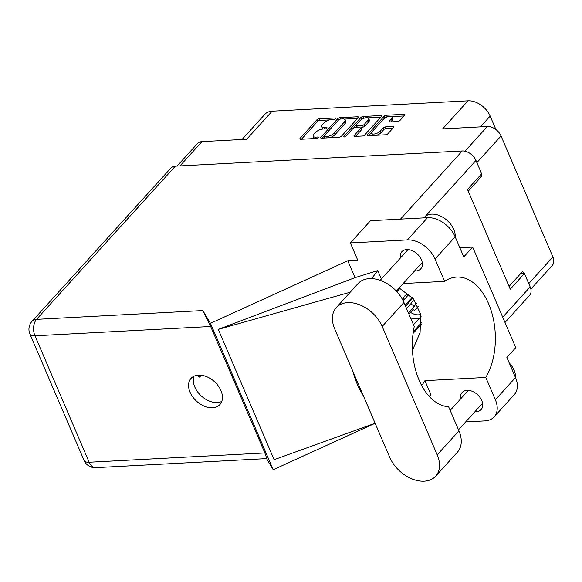 <?xml version="1.0" encoding="UTF-8"?>
<svg xmlns="http://www.w3.org/2000/svg" width="582" height="582" viewBox="0 0 582 582"><rect width="100%" height="100%" fill="white"/><g stroke="black" fill="none" stroke-linecap="round" stroke-linejoin="round"><path stroke-width="0.87" d="M390.777 121.893L391.977 120.576L391.286 118.968A5.042 2.066 -23.2 0 0 391.926 117.193A5.042 2.066 -23.2 0 0 388.187 116.691A5.042 2.066 -23.2 0 0 383.298 119.39L372.298 131.525A5.042 2.066 -23.2 0 0 371.658 133.3L372.349 134.908A5.042 2.066 -23.2 0 0 372.967 135.468M371.658 133.3A5.042 2.066 -23.2 0 0 373.811 134.056A5.042 2.066 -23.2 0 0 380.286 131.103L383.094 128.004A1.884 0.771 -23.2 0 1 385.517 126.905L393.054 126.505A1.884 0.771 -23.2 0 1 393.861 126.789A1.884 0.771 -23.2 0 1 393.621 127.451L387.961 133.7A1.884 0.771 -23.2 0 1 385.539 134.798L367.919 135.73A1.884 0.771 -23.2 0 1 367.118 135.453A1.884 0.771 -23.2 0 1 367.351 134.784L384.062 116.349A1.884 0.771 -23.2 0 1 386.484 115.243L404.097 114.312A1.884 0.771 -23.2 0 1 404.905 114.596A1.884 0.771 -23.2 0 1 404.665 115.258L399.979 120.43A1.884 0.771 -23.2 0 1 397.557 121.536L390.02 121.936A1.884 0.771 -23.2 0 1 389.213 121.653A1.884 0.771 -23.2 0 1 389.453 120.991L391.286 118.968M344.253 136.988A1.317 0.538 -23.2 0 0 345.948 136.21L353.005 128.426A1.884 0.771 -23.2 0 1 355.42 127.327L360.425 127.058A1.884 0.771 -23.2 0 1 361.226 127.342A1.884 0.771 -23.2 0 1 360.993 128.004L354.212 135.482A1.884 0.771 -23.2 0 0 353.98 136.144A1.884 0.771 -23.2 0 0 354.78 136.428L362.324 136.028A1.884 0.771 -23.2 0 0 364.739 134.922L381.45 116.487A1.884 0.771 -23.2 0 0 381.683 115.825A1.884 0.771 -23.2 0 0 380.883 115.542L363.263 116.473A1.884 0.771 -23.2 0 0 360.84 117.579L343.86 136.326A1.317 0.538 -23.2 0 0 343.693 136.785A1.317 0.538 -23.2 0 0 344.253 136.988M410.456 312.33A12.477 8.475 -137.8 0 0 420.742 314.375M341.525 136.152L358.228 117.717A1.884 0.771 -23.2 0 0 358.468 117.055A1.884 0.771 -23.2 0 0 357.661 116.771L340.048 117.702A1.884 0.771 -23.2 0 0 337.625 118.808L320.915 137.243A1.884 0.771 -23.2 0 0 320.682 137.905A1.884 0.771 -23.2 0 0 321.482 138.189L339.102 137.257A1.884 0.771 -23.2 0 0 341.525 136.152M331.725 119.514L333.784 119.405A1.317 0.538 -23.2 0 0 335.123 118.924A1.317 0.538 -23.2 0 0 335.639 118.168A1.317 0.538 -23.2 0 0 335.079 117.964L319.212 118.808A1.884 0.771 -23.2 0 0 316.797 119.914L300.086 138.349A1.884 0.771 -23.2 0 0 299.854 139.011A1.884 0.771 -23.2 0 0 300.654 139.294L316.521 138.451A1.317 0.538 -23.2 0 0 317.859 137.978A1.317 0.538 -23.2 0 0 318.383 137.214A1.317 0.538 -23.2 0 0 317.816 137.017L315.764 137.126A6.031 2.474 -23.2 0 1 313.196 136.224A6.031 2.474 -23.2 0 1 313.96 134.1L315.349 132.565A6.031 2.474 -23.2 0 1 323.097 129.037L325.149 128.928A1.317 0.538 -23.2 0 0 326.487 128.455A1.317 0.538 -23.2 0 0 327.011 127.691A1.317 0.538 -23.2 0 0 326.451 127.494L324.4 127.604A6.031 2.474 -23.2 0 1 321.824 126.701A6.031 2.474 -23.2 0 1 322.588 124.577L323.978 123.042A6.031 2.474 -23.2 0 1 331.725 119.514M495.944 129.575L490.16 116.094A19.191 13.037 -137.8 0 0 468.059 100.81L272.129 111.184A19.191 13.037 -137.8 0 0 264.803 114.385L242.047 139.498M272.129 111.184L246.695 139.251L201.976 141.622A11.902 8.083 -137.8 0 0 197.429 143.601L177.074 166.074M530.864 289.094L552.289 265.45A11.902 8.083 -137.8 0 0 552.9 256.96L501.051 135.992A11.902 8.083 -137.8 0 0 487.345 126.512L442.626 128.884L468.059 100.81M479.495 176.222L481.889 176.091L481.154 174.382M481.889 176.091L468.234 191.165M523.669 273.584L522.709 271.328L509.054 286.402M408.571 294.012A12.477 8.475 -137.8 0 0 404.73 295.991A12.477 8.475 -137.8 0 0 403.122 300.705L408.92 294.303M419.135 318.572L411.016 319.001M321.824 126.701L322.515 128.309A6.031 2.474 -23.2 0 0 323.374 129.022M313.196 136.224L313.887 137.832A6.031 2.474 -23.2 0 0 314.746 138.545M329.485 119.907L319.904 120.416A1.884 0.771 -23.2 0 0 317.481 121.522L301.418 139.251M323.847 136.384L322.246 138.152M357.588 118.422L344.268 119.128M340.39 119.048A1.317 0.538 -23.2 0 0 338.695 119.827L324.029 136.006A1.317 0.538 -23.2 0 0 323.861 136.472A1.317 0.538 -23.2 0 0 324.429 136.668L326.589 136.552A6.031 2.474 -23.2 0 0 334.337 133.023L344.362 121.965A6.031 2.474 -23.2 0 0 345.126 119.841A6.031 2.474 -23.2 0 0 342.551 118.939L340.39 119.048M329.521 137.767A6.031 2.474 -23.2 0 0 335.028 134.631L334.337 133.023M345.126 119.841L345.817 121.449A6.031 2.474 -23.2 0 1 345.053 123.573L335.028 134.631M360.905 119.885L361.531 119.186A1.884 0.771 -23.2 0 1 363.954 118.081L364.645 118.044M367.933 117.877L380.81 117.193M355.544 136.384L361.677 129.611A1.884 0.771 -23.2 0 0 361.917 128.949L361.226 127.342M353.594 127.953L355.9 125.406M368.02 120.248A5.042 2.066 -23.2 0 0 368.661 118.473A5.042 2.066 -23.2 0 0 364.921 117.971A5.042 2.066 -23.2 0 0 360.032 120.67L356.155 124.948A1.884 0.771 -23.2 0 0 355.922 125.61A1.884 0.771 -23.2 0 0 356.722 125.894L361.728 125.625A1.884 0.771 -23.2 0 0 364.143 124.526L368.02 120.248L368.712 121.856A5.042 2.066 -23.2 0 0 369.344 120.081L368.661 118.473M355.922 125.61L356.606 127.218A1.884 0.771 -23.2 0 0 356.628 127.262M368.712 121.856L364.834 126.134A1.884 0.771 -23.2 0 1 362.411 127.232L361.204 127.298M391.977 120.576A5.042 2.066 -23.2 0 0 392.61 118.801L391.926 117.193M376.569 135.271A5.042 2.066 -23.2 0 0 380.977 132.711L380.286 131.103M392.981 128.149L386.208 128.513A1.884 0.771 -23.2 0 0 383.785 129.611L380.977 132.711M387.707 116.829L387.168 116.858A1.884 0.771 -23.2 0 0 384.753 117.957L384.171 118.604M371.76 132.296L368.682 135.693M404.024 115.964L391.308 116.633M201.416 375.215L199.495 377.114L200.455 375.121M406.527 308.518L410.79 303.811L413.809 299.374M408.484 313.087L416.588 303.404M418.16 306.394L414.5 310.432L413.009 309.515L408.899 314.054M410.79 303.811L414.537 306.408M413.496 324.792L421.084 316.419M413.307 331.74L421.433 322.77M421.375 324.261L413.075 333.413M399.965 288.366L396.931 291.72M405.116 305.237L412.172 297.453M412.805 298.166L405.53 306.197M389.744 457.35A29.937 20.341 -137.8 0 0 424.227 481.19A29.937 20.341 -137.8 0 0 435.656 476.2A29.937 20.341 -137.8 0 0 437.206 454.84L382.185 326.466A29.937 20.341 -137.8 0 0 360.098 304.975A29.937 20.341 -137.8 0 0 336.265 307.616A29.937 20.341 -137.8 0 0 334.723 328.976L389.744 457.35M423.805 217.886L424.307 217.333A19.191 13.037 42.2 0 1 431.633 214.132A19.191 13.037 42.2 0 1 455.211 236.881M509.214 362.884A19.191 13.037 42.2 0 1 515.536 377.645M414.573 270.95A12.76 8.672 -137.8 0 0 415.883 270.972A12.76 8.672 -137.8 0 0 420.757 268.84A12.76 8.672 -137.8 0 0 419.629 256.633A12.76 8.672 -137.8 0 0 406.716 249.576A12.76 8.672 -137.8 0 0 401.842 251.7A12.76 8.672 -137.8 0 0 400.351 258.066M474.897 411.714A12.76 8.672 -137.8 0 0 476.214 411.729A12.76 8.672 -137.8 0 0 481.088 409.604A12.76 8.672 -137.8 0 0 479.961 397.39A12.76 8.672 -137.8 0 0 467.04 390.333A12.76 8.672 -137.8 0 0 462.173 392.464A12.76 8.672 -137.8 0 0 460.675 398.823M198.52 375.099A19.482 13.233 -137.8 0 0 191.085 378.344A19.482 13.233 -137.8 0 0 192.795 396.982A19.482 13.233 -137.8 0 0 212.517 407.756A19.482 13.233 -137.8 0 0 219.952 404.505A19.482 13.233 -137.8 0 0 218.235 385.873A19.482 13.233 -137.8 0 0 198.52 375.099M221.8 401.427A19.482 13.233 42.2 0 1 217.246 402.533A19.482 13.233 42.2 0 1 199.146 393.774A19.482 13.233 42.2 0 1 193.966 376.205M435.656 476.2L457.408 452.192A29.937 20.341 -137.8 0 0 458.951 430.84L448.627 406.753A58.346 35.487 87 0 1 414.253 326.546L403.93 302.465A29.937 20.341 -137.8 0 0 381.843 280.975A29.937 20.341 -137.8 0 0 358.01 283.616L336.265 307.616M435.03 259.019A23.993 16.303 -137.8 0 0 407.393 239.915L350.349 242.934L370.494 220.709L427.537 217.683A23.993 16.303 42.2 0 1 455.168 236.787L435.03 259.019L444.604 281.361L403.151 283.55M459.875 247.765L472.671 247.088L463.789 256.895L455.168 236.787M465.658 421.914L484.966 420.888A23.993 16.303 -137.8 0 0 494.125 416.894A23.993 16.303 -137.8 0 0 495.362 399.776L515.499 377.551L506.878 357.443L515.768 347.629L472.671 247.088M515.499 377.551A23.993 16.303 42.2 0 1 514.262 394.661L494.125 416.894M175.364 166.161L36.564 319.351A11.902 8.083 42.2 0 0 32.017 321.337L170.817 168.147A11.902 8.083 42.2 0 1 175.364 166.161L462.254 150.978A11.902 8.083 42.2 0 1 475.96 160.45L481.685 173.8L467.499 189.456L510.247 289.196L524.433 273.54L530.158 286.89A11.902 8.083 42.2 0 1 529.54 295.38L504.987 322.479M350.349 242.934L357.763 260.227L347.789 260.758L210.466 323.33L202.827 310.555L210.669 326.495L264.861 452.942L266.796 458.594L95.659 467.652A11.902 7.239 -93 0 1 89.17 462.239L264.861 452.942M375.135 423.274L273.205 469.725L266.563 458.609M429.16 396.306L430.942 394.669L424.933 380.657L485.781 377.434L495.362 399.776M347.789 260.758L355.027 277.643L377.747 270.565L381.37 279.011M375.121 423.23L274.122 459.693L218.272 329.39L350.226 292.208M355.027 277.643L218.272 329.39M210.466 323.33L273.205 469.725M524.433 273.54L520.512 273.751M485.781 377.434A58.346 35.487 87 0 0 491.797 312.745A58.346 35.487 87 0 0 456.717 277.083A58.346 35.487 87 0 0 444.604 281.361M412.449 350.313L420.073 332.62L420.771 314.527L413.402 298.864L399.15 287.966M371.622 278.611L377.747 270.565M352.823 371.214A71.972 43.781 87 0 0 363.452 396.015M424.933 380.657A58.346 35.487 -93 0 1 421.644 385.429M201.976 141.622L179.954 165.921M487.345 126.512L464.967 151.211M552.9 256.96L528.747 283.616M501.051 135.992L476.898 162.64M324.967 128.935L324.4 127.604M326.764 128.236L326.451 127.494M316.339 138.465L315.764 137.126M318.136 137.759L317.816 137.017M300.494 139.294L300.086 138.349M317.481 121.522L316.797 119.914M319.904 120.416L319.212 118.808M335.399 118.706L335.079 117.964M321.322 138.196L320.915 137.243M338.266 120.299L337.625 118.808M340.615 119.041L340.048 117.702M358.119 117.84L357.661 116.771M324.996 138.007L324.429 136.668M327.164 137.89L326.589 136.552M345.053 123.573L344.362 121.965M363.954 118.081L363.263 116.473M381.341 116.611L380.883 115.542M354.62 136.428L354.212 135.482M361.677 129.611L360.993 128.004M344.144 136.988L343.86 136.326M361.531 119.186L360.84 117.579M357.297 127.225L356.722 125.894M362.411 127.232L361.728 125.625M364.834 126.134L364.143 124.526M389.86 121.936L389.453 120.991M383.785 129.611L383.094 128.004M386.208 128.513L385.517 126.905M393.512 127.567L393.054 126.505M367.759 135.737L367.351 134.784M384.753 117.957L384.062 116.349M387.168 116.858L386.484 115.243M404.555 115.382L404.097 114.312M480.383 126.883L490.16 116.094M400.518 219.116L462.254 150.978M210.669 326.495L34.971 335.799A11.902 7.239 -93 0 1 36.564 319.351L202.827 310.555M32.017 321.337A11.902 11.902 0 0 0 29.9 334.017A11.902 4.882 -23.2 0 0 34.971 335.799L89.17 462.239A11.902 4.882 -23.2 0 1 84.092 460.457A11.902 11.902 0 0 0 95.659 467.652M475.96 160.45L425.202 216.475M502.717 317.175L530.158 286.89M407.393 239.915L427.537 217.683M403.93 302.465L382.185 326.466M458.951 430.84L437.206 454.84M324.53 138.029L323.861 136.472M196.854 375.288L199.495 377.114M458.507 429.807L482.58 403.239M396.335 291.08L422.248 262.475M29.9 334.017L84.092 460.457M380.17 280.335L408.026 249.591M450.192 410.397L468.357 390.355"/></g></svg>
